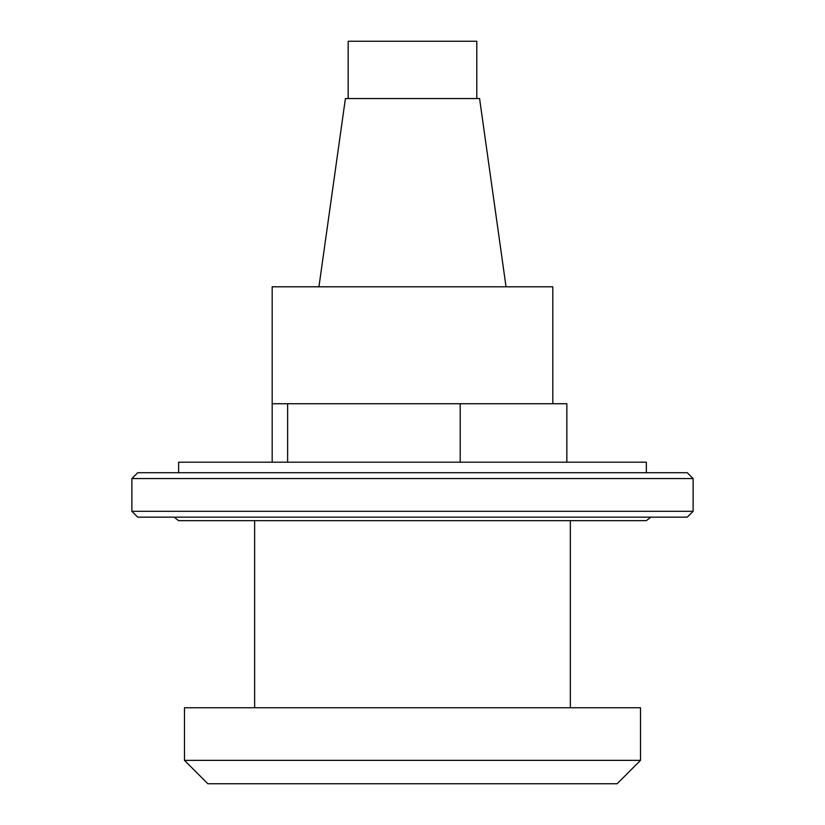<?xml version="1.0" encoding="UTF-8"?>
<svg xmlns="http://www.w3.org/2000/svg" width="825" height="825" viewBox="0 0 825 825"><rect width="100%" height="100%" fill="white"/><g stroke="black" fill="none" stroke-linecap="round" stroke-linejoin="round"><path stroke-width="1.24" d="M348.181 98.546L348.181 41.25L476.798 41.25L476.798 98.546M506.034 286.801L479.583 98.546L345.407 98.546L318.945 286.801M566.847 462.196L566.847 403.734L272.178 403.734L272.178 286.801L552.812 286.801L552.812 403.734M287.626 403.734L287.626 462.196M460.206 403.734L460.206 462.196M178.633 472.715L178.633 462.196L646.346 462.196L646.346 472.715M137.713 472.715L687.277 472.715L693.124 478.562L131.876 478.562L137.713 472.715M693.124 511.304L687.277 517.151L137.713 517.151L131.876 511.304L693.124 511.304L693.124 478.562M131.876 478.562L131.876 511.304M174.106 517.151L178.633 520.658L646.346 520.658L254.636 520.658L254.636 707.747M646.346 520.658L650.884 517.151M640.499 760.361L617.121 783.75L207.869 783.75L184.48 760.361L640.499 760.361L640.499 707.747L184.48 707.747L184.48 760.361M272.178 403.734L272.178 462.196M570.343 707.747L570.343 520.658"/></g></svg>
